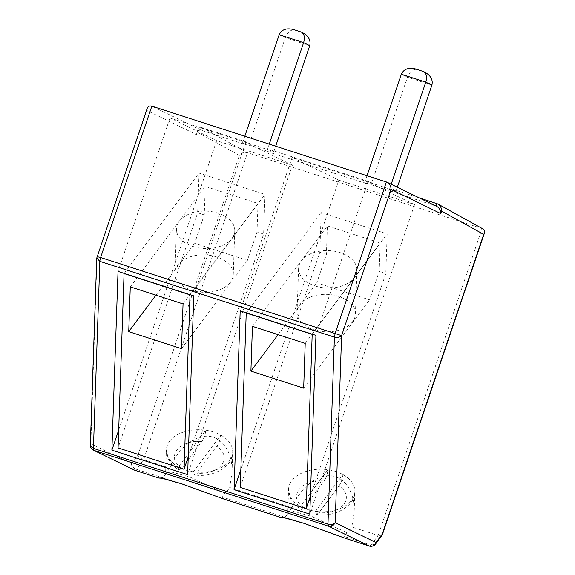 <?xml version="1.0" encoding="UTF-8"?>
<svg xmlns="http://www.w3.org/2000/svg" width="575" height="575" viewBox="0 0 575 575"><rect width="100%" height="100%" fill="white"/><g stroke="black" fill="none" stroke-linecap="round" stroke-linejoin="round"><path stroke-width="0.43" stroke-dasharray="2.88 2.16" d="M436.159 206.123L364.672 182.57L367.734 184.057L269.998 152.468L266.937 150.981L242.506 143.082L245.568 144.577L201.588 130.36C199.309 129.778 197.721 130.626 196.801 132.89L196.499 134.643L146.762 110.429L147.071 108.675M97.031 256.507L90.843 443.699L131.653 463.572L137.899 455.206C138.69 457.039 140.588 458.519 143.599 459.648L247.494 152.706C244.332 152.008 241.629 152.914 239.373 155.415L197.333 132.171L196.499 134.643M96.751 258.06L146.762 110.429M90.325 445.093L90.843 443.699C90.34 447.4 91.389 449.628 93.998 450.397M269.998 152.468L270.861 149.917L273.865 151.577L249.435 143.678L246.431 142.018L202.45 127.801C200.179 127.226 198.576 128.088 197.649 130.388L197.333 132.171M161.97 478.113L162.804 477.832L136.397 469.293C133.817 468.51 132.228 466.605 131.653 463.572C131.15 467.267 132.2 469.495 134.809 470.264M386.414 181.959L436.792 206.432M246.431 142.018L245.568 144.577M242.506 143.082L244.835 136.203M249.435 143.678L285.301 37.706C287.579 32.157 290.662 29.562 294.551 29.922L301.214 32.078L294.551 29.922M266.937 150.981L269.265 144.095M273.865 151.577L275.691 146.172M392.164 191.957L393.027 189.398L396.031 191.058L371.601 183.159L368.597 181.499L367.734 184.057M368.597 181.499L270.861 149.917M364.672 182.57L367.001 175.684M371.601 183.159L407.467 77.194C409.745 71.645 412.828 69.05 416.717 69.41L423.387 71.559L416.717 69.41M389.103 190.469L391.208 184.244M396.031 191.058L397.332 187.22M419.132 197.836L393.027 189.398M382.095 535.268L378.156 535.462L482.051 228.519L247.494 152.706L202.45 127.801L201.588 130.36L151.85 106.145M375.432 544.194L370.961 545.107L378.156 535.462L351.835 526.952L354.171 511.93L354.868 491.618A33.17 21.282 -178 0 1 315.51 511.261A33.17 21.282 -178 0 1 300.517 506.417A33.17 21.282 -178 0 1 288.564 489.339A33.17 21.282 -178 0 1 291.733 480.786A33.17 21.282 -178 0 1 327.923 469.689A33.17 21.282 -178 0 1 342.916 474.533A33.17 21.282 -178 0 1 354.868 491.618C355.954 504.016 336.849 517.744 316.645 514.373L318.988 512.663L339.006 485.846A24.876 15.956 -178 0 1 343.987 504.103A24.876 15.956 -178 0 1 318.988 512.663M134.952 470.314A5.405 1.689 -72.1 0 0 136.397 469.293L143.599 459.648L169.92 468.158C177.704 448.845 194.113 435.232 208.358 436.26C222.618 437.201 232.717 452.647 232.005 472.442L229.669 487.471L292.086 507.639C299.87 488.333 316.279 474.713 330.524 475.748C344.792 476.682 354.883 492.128 354.171 511.93M169.92 468.158A33.17 21.282 2 0 0 168.583 469.761A33.17 21.282 2 0 0 166.189 474.231L162.804 477.832M338.812 180.14L414.561 204.621L367.885 181.894L292.143 157.413L338.812 180.14L240.853 469.552M292.143 157.413L240.192 310.888M414.561 204.621L309.796 514.115M319.829 252.252L326.42 254.387L316.803 282.799L369.581 299.855L379.198 271.443L385.796 273.578L387.162 233.903L321.188 212.585L319.829 252.252L240.242 487.377M310.414 496.29L385.796 273.578M367.885 181.894L315.941 335.369M292.395 165.133L245.719 142.413L169.977 117.933L216.646 140.652L292.395 165.133L187.63 474.634M216.646 140.652L118.687 430.071M124.178 273.391L199.022 173.097L197.656 212.764L118.076 447.896M197.656 212.764L204.254 214.899L194.638 243.311L247.415 260.367L257.032 231.955L263.63 234.09L264.989 194.422L199.022 173.097M188.248 456.809L263.63 234.09M245.719 142.413L193.775 295.881M169.977 117.933L118.026 271.4M293.48 29.476L293.998 29.648M302.738 32.718L301.214 32.078M415.646 68.957L416.163 69.137M424.911 72.206L423.387 71.559M437.007 203.615L482.885 228.879M345.64 538.408L344.562 536.576L346.818 532.608A33.17 21.282 2 0 0 351.835 526.952M223.474 498.92L222.388 497.088L224.653 493.127A33.17 21.282 2 0 0 229.669 487.471M169.56 441.298A33.17 21.282 -178 0 1 205.757 430.208A33.17 21.282 -178 0 1 220.75 435.052A33.17 21.282 -178 0 1 232.702 452.13A33.17 21.282 -178 0 1 193.344 471.773A33.17 21.282 -178 0 1 178.351 466.929A33.17 21.282 -178 0 1 166.398 449.851A33.17 21.282 -178 0 1 169.56 441.298M224.653 493.127L189.621 476.919L170.847 471.823L165.607 472.866L166.189 474.231M292.086 507.639A33.17 21.282 2 0 0 290.756 509.242A33.17 21.282 2 0 0 288.355 513.712L287.773 512.347L288.564 489.339L290.253 497.806C292.344 502.449 296.039 506.323 301.336 509.428L303.995 507.818A24.876 15.956 -178 0 1 299.007 489.562A24.876 15.956 -178 0 1 324.012 481.002L303.995 507.818M346.818 532.608L311.787 516.408L293.013 511.312L287.773 512.347C288.132 515.84 282.181 518.391 282.864 517.392M284.136 517.601L288.355 513.712M312.311 334.197L387.162 233.903M379.198 271.443L380.176 242.959L327.405 225.903L326.42 254.387M303.679 388.161L369.581 299.855M305.217 343.404L380.176 242.959M278.113 334.643L316.803 282.799M252.439 326.348L327.405 225.903M246.344 312.872L321.188 212.585M190.145 294.709L264.989 194.422M257.032 231.955L258.01 203.478L205.232 186.415L204.254 214.899M181.513 348.673L247.415 260.367M183.051 303.916L258.01 203.478M155.947 295.155L194.638 243.311M130.273 286.86L205.232 186.415M160.698 477.911C160.015 478.903 165.959 476.352 165.607 472.866L166.398 449.851L168.087 458.318C170.178 462.968 173.873 466.842 179.17 469.94L178.351 466.929L205.757 430.208C205.404 434.384 204.096 438.157 201.839 441.514L181.829 468.338A24.876 15.956 -178 0 1 176.841 450.081A24.876 15.956 -178 0 1 201.839 441.514M216.84 446.358C219.089 443.002 220.397 439.228 220.75 435.052L193.344 471.773L194.479 474.893L196.822 473.182L216.84 446.358A24.876 15.956 -178 0 1 221.821 464.614A24.876 15.956 -178 0 1 196.822 473.182M179.17 469.94L181.829 468.338M301.336 509.428L300.517 506.417L327.923 469.689C327.57 473.872 326.269 477.638 324.012 481.002M339.006 485.846C341.262 482.482 342.563 478.716 342.916 474.533L315.51 511.261L316.645 514.373M315.301 286.005A29.188 18.723 2 0 0 354.143 277.84A29.188 18.723 2 0 0 356.931 270.315A29.188 18.723 2 0 0 334.456 251.217A29.188 18.723 2 0 0 301.372 260.784A29.188 18.723 2 0 0 298.583 268.309A29.188 18.723 2 0 0 315.301 286.005M193.135 246.517A29.188 18.723 2 0 0 231.977 238.359A29.188 18.723 2 0 0 234.765 230.834A29.188 18.723 2 0 0 212.283 211.729A29.188 18.723 2 0 0 179.206 221.303A29.188 18.723 2 0 0 176.417 228.828A29.188 18.723 2 0 0 193.135 246.517M352.64 321.598A29.188 18.723 -178 0 1 313.799 329.762A29.188 18.723 -178 0 1 297.081 312.067A29.188 18.723 -178 0 1 299.87 304.542A29.188 18.723 -178 0 1 332.947 294.975A29.188 18.723 -178 0 1 355.429 314.072A29.188 18.723 -178 0 1 352.64 321.598M230.474 282.117A29.188 18.723 -178 0 1 191.633 290.274A29.188 18.723 -178 0 1 174.915 272.586A29.188 18.723 -178 0 1 177.697 265.053A29.188 18.723 -178 0 1 210.781 255.487A29.188 18.723 -178 0 1 233.263 274.584A29.188 18.723 -178 0 1 230.474 282.117M137.899 455.206L239.373 155.415M279.184 34.723L285.301 37.706L309.738 45.605M401.35 74.211L407.467 77.194L431.904 85.086M369.373 546.077L370.961 545.107L344.562 536.576M284.97 517.313L222.388 497.088M197.649 130.388L196.801 132.89M232.005 472.442L232.702 452.13C233.788 464.535 214.676 478.256 194.479 474.893M355.429 314.072L356.931 270.315M297.081 312.067L298.583 268.309M233.263 274.584L234.765 230.834M174.915 272.586L176.417 228.828"/><path stroke-width="0.86" d="M151.85 106.145L387.061 182.225C389.649 183.741 390.993 186.135 391.093 189.398L341.6 335.635C339.358 337.525 336.964 338.028 334.406 337.144L99.849 261.338L96.751 258.06L147.071 108.675C147.983 106.411 149.579 105.57 151.85 106.145L100.625 257.499L97.268 256.666M96.751 258.06L90.325 445.093C89.829 446.344 90.843 448.026 93.358 450.139L134.809 470.264L93.358 450.139M386.414 181.959L335.182 333.313L334.406 337.144L327.98 524.184C330.539 525.054 332.939 524.551 335.175 522.675L341.6 335.635L100.625 257.499A5.405 1.689 -72.1 0 0 99.849 261.338L93.423 448.371L90.325 445.093M234.054 489.634L240.192 310.888L315.941 335.369L309.796 514.115L234.054 489.634L240.853 469.552M187.63 474.634L111.888 450.153L118.026 271.4L193.775 295.881L187.63 474.634M387.061 182.225L436.792 206.432C439.379 207.956 440.73 210.349 440.831 213.612L391.093 189.398M244.835 136.203L279.184 34.723C281.664 29.505 286.429 27.758 293.48 29.476L301.444 32.085C304.34 33.975 305.066 37.483 303.614 42.622L279.184 34.723M269.265 144.095L303.614 42.622L309.738 45.605C310.946 40.351 308.617 36.052 302.738 32.718L301.444 32.085M275.691 146.172L309.738 45.605M367.001 175.684L401.35 74.211C403.83 68.993 408.595 67.239 415.646 68.957L423.61 71.573C426.506 73.456 427.232 76.971 425.78 82.11L401.35 74.211M391.208 184.244L425.78 82.11L431.904 85.086C433.112 79.832 430.783 75.541 424.911 72.206L423.61 71.573M397.332 187.22L431.904 85.086M382.246 534.994L375.432 544.194L375.993 542.541C374.138 545.804 371.932 546.983 369.373 546.077L328.555 526.211C331.121 527.11 333.327 525.931 335.175 522.675L375.993 542.541L382.231 534.175L382.246 534.994L484.473 232.968C484.991 231.2 484.459 229.835 482.885 228.879L437.898 204.003L419.132 197.836M375.432 544.194C375.108 544.108 375.037 546.652 369.438 546.106L345.64 538.408L303.334 523.128L285.222 517.802L280.708 517.421L223.474 498.92L181.168 483.64L163.048 478.321L158.772 478.019L161.97 478.113M306.209 508.702L312.196 334.348L246.229 313.023L240.242 487.377L306.209 508.702L310.414 496.29M118.687 430.071L111.888 450.153M184.043 469.214L190.03 294.86L124.063 273.542L118.076 447.896L184.043 469.214L188.248 456.809M437.898 204.003C440.342 205.591 441.6 207.97 441.665 211.14L440.831 213.612M484.473 232.968L483.704 234.384L441.665 211.14M223.474 498.92L181.801 483.848L160.698 477.911M345.64 538.408L303.967 523.336L282.864 517.392M280.708 517.421L284.136 517.601M303.679 388.161L305.217 343.404L252.439 326.348L250.901 371.105L303.679 388.161M250.901 371.105L278.113 334.643M181.513 348.673L183.051 303.916L130.273 286.86L128.735 331.617L181.513 348.673M128.735 331.617L155.947 295.155M327.98 524.184L93.423 448.371A5.405 1.689 -72.1 0 0 93.998 450.397L328.555 526.211L327.98 524.184M437.007 203.615L436.159 206.123M382.231 534.175L483.704 234.384M134.952 470.314A5.405 1.689 -72.1 0 1 134.881 470.293A5.405 1.689 -72.1 0 1 134.809 470.264L158.542 477.94M345.546 538.387L369.531 546.128M158.772 478.019L134.176 470.012M280.938 517.5L223.38 498.899"/></g></svg>

